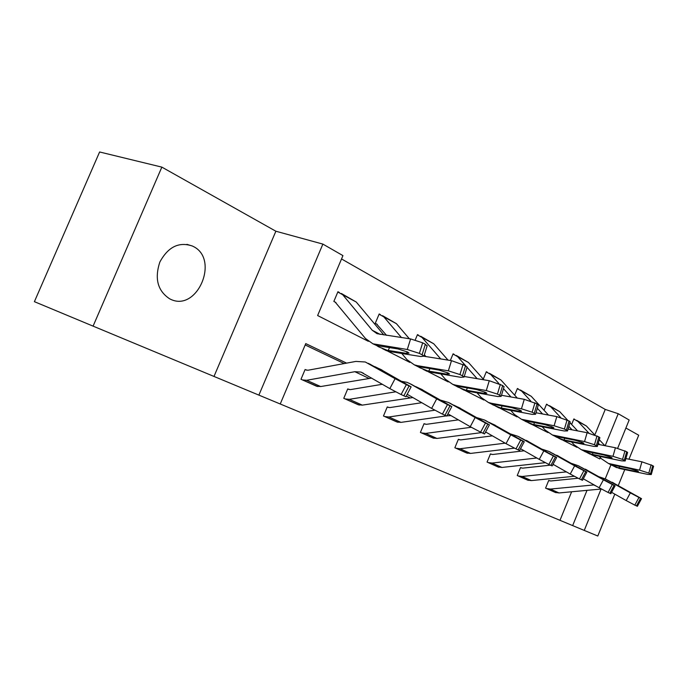 <?xml version="1.0" encoding="UTF-8"?>
<svg xmlns="http://www.w3.org/2000/svg" width="688" height="688" viewBox="0 0 688 688"><rect width="100%" height="100%" fill="white"/><g stroke="black" fill="none" stroke-linecap="round" stroke-linejoin="round"><path stroke-width="1.03" d="M192.915 246.287L192.434 246.046C178.975 241.497 168.113 246.837 159.848 262.051C154.387 278.666 157.681 290.938 169.73 298.859L170.228 299.099C197.129 312.825 220.194 258.886 192.915 246.287M594.836 434.919L605.242 409.42L618.228 413.72L629.159 419.998L617.669 448.258M628.978 459.206L638.713 435.229L625.899 428.022M93.086 326.129L34.4 301.671L99.605 151.979L161.852 167.124L93.086 326.129L258.886 395.118L322.878 244.094L342.942 255.618L317.624 315.534L368.355 341.317M214.002 376.422L275.871 231.228L161.852 167.124M275.871 231.228L322.878 244.094M605.242 409.42L341.532 258.955M601.08 489.048L584.25 530.414L597.795 536.021L614.797 494.139M618.271 485.582L624.764 469.586M339.313 292.469L337.937 291.729L333.852 301.421L335.95 302.531M380.464 314.657L379.191 313.969L375.27 323.308L377.265 324.366M415.234 339.975L417.478 334.609L418.657 335.245M450.339 360.469L453.108 353.813L454.209 354.406M483.277 379.122L486.339 371.726L487.371 372.285M514.658 395.17L517.419 388.479L518.382 389.004M544.045 410.263L546.547 404.183L547.45 404.664M571.625 424.47L573.895 418.923L574.738 419.379M346.58 363.126L305.756 343.604L280.24 403.994L559.989 520.317L571.642 491.774M577.112 478.349L577.309 477.868M344.198 363.565L305.188 344.963M306.521 370.161L305.102 369.516L300.983 379.277L317.916 386.57M349.04 389.511L347.724 388.918L343.776 398.318L359.463 405.094M388.488 407.477L387.267 406.918L383.474 415.991L398.06 422.303M425.193 424.186L424.057 423.662L420.411 432.425L433.999 438.316M459.438 439.77L458.371 439.288L454.863 447.759L467.548 453.272M491.447 454.338L490.449 453.891L487.07 462.087L498.946 467.255M521.444 467.995L520.506 467.573L517.247 475.52L528.384 480.37M549.609 480.817L548.732 480.413L545.575 488.127L556.05 492.694M584.25 530.414L572.657 525.598L587.01 490.346M559.989 520.317L572.657 525.598M280.24 403.994L258.886 395.118M610.961 464.744L605.216 478.882M591.035 454.484L599.807 458.939L600.357 457.597M605.191 445.729L618.228 413.72M387.49 351.043L409.833 362.395M427.91 371.58L448.223 381.909M465.346 390.603L483.87 400.02M500.116 408.276L517.049 416.885M532.503 424.737L548.018 432.623M562.741 440.105L576.974 447.338M302.402 379.914L306.642 380.283L354.862 371.701L360.951 372.079L389.838 388.6L395.101 378.667L406.35 384.618L401.087 394.542L389.838 388.6M305.068 369.611L307.768 370.273L355.894 361.415L365.285 361.991L395.101 378.667M379.991 369.052L411.132 386.854L405.894 396.718L401.087 394.542M316.446 386.157L320.668 386.544L371.744 378.082M396.047 378.641L369.688 364.029M374.711 366.584L380.318 369.284L380.094 369.886M403.839 395.841L409.093 385.942L406.35 384.618M409.093 385.942L411.132 386.854M396.202 378.34L380.318 369.284M341.36 293.475L356.255 302.041L383.827 334.927M382.786 348.825L389.675 351.534L420.815 356.53L423.937 356.16L422.079 354.802L425.365 344.249L427.067 346.081M335.228 302.152L365.509 338.539L372.93 343.811L407.287 349.504L410.598 338.926L422.673 342.813L425.365 344.249M337.825 292.013L342.727 294.748L372.26 330.274L377.067 333.689L410.598 338.926M387.172 350.261L378.942 346.967L377.273 346.021L378.598 345.901L397.939 348.919L407.52 351.998L409.042 353.099L406.625 353.4L387.172 350.261L389.675 351.534M422.673 342.813L419.379 353.391L422.079 354.802M419.379 353.391L407.287 349.504M345.092 398.911L349.289 399.324L395.686 391.816M407.193 394.276L431.634 408.405L436.708 398.868L447.492 404.57L442.418 414.099L431.634 408.405M401.947 381.41L407.064 382.365L409.953 383.672L436.708 398.868M347.689 388.995L350.278 389.64L382.373 384.265M420.729 388.918L451.81 406.591L446.77 416.068L442.418 414.099M358.104 404.699L362.292 405.129L412.895 397.569M436.854 398.472L411.2 384.274M415.776 386.613L421.219 389.227L421.022 389.769M444.955 415.303L450.012 405.791L447.492 404.57M450.012 405.791L451.81 406.591M437.009 398.189L421.219 389.227M384.704 416.532L388.866 416.988L434.859 410.203M447.94 413.866L470.248 426.698L475.141 417.521L485.487 423L480.602 432.159L470.248 426.698M440.974 400.253L448.593 402.514L475.141 417.521M387.241 406.995L389.718 407.606L421.778 402.704M458.457 407.322L489.409 424.84L484.55 433.947L480.602 432.159M446.908 415.801L451.001 415.629M396.804 421.916L400.949 422.38L446.271 415.887M474.608 416.816L449.625 403.013M453.805 405.155L459.094 407.692L458.913 408.182M482.95 433.277L487.826 424.135L485.487 423M487.826 424.135L489.409 424.84M474.754 416.541L459.094 407.692M382.502 315.654L396.417 323.67L409.343 338.745M424.023 355.868L424.419 356.324M423.232 369.37L430.069 372.088L460.84 377.325L464.065 377.05L462.439 375.854L465.544 365.698L467.049 367.289M376.551 323.979L386.536 335.34M401.775 353.477L406.978 359.669L414.382 364.872L417.461 365.672L448.361 370.841L451.491 360.658L465.544 365.698M423.971 356.255L451.491 360.658M379.088 314.218L383.87 316.919L401.457 337.567M427.755 370.909L419.886 367.762L418.399 366.91L419.826 366.876L438.961 370.058L448.146 373.008L449.479 373.98L446.985 374.195L427.755 370.909L430.069 372.088M463.058 364.373L459.945 374.556L462.439 375.854M459.945 374.556L448.361 370.841M420.686 336.243L433.724 343.768L448.008 360.099M460.736 388.428L467.479 391.119L497.854 396.546L501.165 396.365L499.729 395.308L502.67 385.512L504.003 386.914M424.367 354.767L425.915 356.565M440.819 373.919L445.377 379.234L452.747 384.36L455.791 385.177L486.296 390.543L489.271 380.722L502.67 385.512M464.237 376.491L489.271 380.722M417.384 334.832L422.054 337.481L440.707 358.93M465.329 390.027L457.787 387.017L456.462 386.252L457.984 386.286L476.887 389.606L485.702 392.427L486.88 393.287L484.318 393.433L465.329 390.027L467.479 391.119M500.374 384.291L497.424 394.104L499.729 395.308M497.424 394.104L486.296 390.543M421.555 432.933L425.674 433.414L471.271 427.274M485.608 431.961L506.024 443.64L510.745 434.816L520.696 440.079L515.974 448.894L506.024 443.64M477.18 417.745L484.455 419.998L510.745 434.816M424.032 423.731L426.405 424.324L458.354 419.861M493.502 424.41L524.265 441.756L519.569 450.528L515.974 448.894M485.418 432.313L486.39 432.408M432.829 437.955L436.932 438.437L481.531 432.606M509.627 433.836L485.289 420.411M489.116 422.372L494.259 424.84L494.096 425.279M518.159 449.926L522.863 441.128L520.696 440.079M522.863 441.128L524.265 441.756M509.765 433.578L494.259 424.84M455.929 448.232L459.997 448.739L505.19 443.167M520.541 448.714L539.263 459.386L543.821 450.872L553.401 455.946L548.843 464.452L539.263 459.386M510.866 434.042L517.815 436.269L543.821 450.872M458.346 439.348L460.633 439.916L492.402 435.848M522.003 438.402L556.669 457.477L552.137 465.939L548.843 464.452M466.464 452.919L470.515 453.426L514.469 448.163M542.213 449.66L518.485 436.596M550.873 465.406L555.422 456.927L553.401 455.946M555.422 456.927L556.669 457.477M528.023 441.249L526.139 440.329L526.853 441.206M542.342 449.419L526.999 440.802M488.067 462.534L492.083 463.058L536.829 458.002M553.023 464.288L570.232 474.049L574.635 465.836L583.871 470.73L579.468 478.934L570.232 474.049M542.282 449.247L548.929 451.44L574.635 465.836M490.432 453.942L492.634 454.501L524.17 450.786M556.661 455.207L586.873 472.131L582.487 480.31L579.468 478.934M497.931 466.92L501.93 467.453L545.326 462.68M572.597 464.426L549.454 451.698M552.688 453.366L557.418 456.075M581.36 479.828L585.755 471.641L583.871 470.73M585.755 471.641L586.873 472.131M572.717 464.194L557.555 455.705M456.221 355.404L468.451 362.473L483.905 379.819M495.618 406.161L502.231 408.801L532.177 414.374L535.556 414.279L534.284 413.342L537.087 403.882L538.274 405.112M477.042 392.831L481.032 397.397L488.351 402.454L491.361 403.271L521.452 408.801L524.273 399.324L537.087 403.882M501.483 395.282L524.273 399.324M453.022 354.019L457.589 356.625L465.699 365.784M467.04 367.297L477.119 378.667M500.228 407.786L492.986 404.897L491.808 404.209L493.399 404.312L512.053 407.726L520.532 410.435L521.573 411.2L518.95 411.278L500.228 407.786L502.231 408.801M534.954 402.747L532.142 412.224L534.284 413.342M532.142 412.224L521.452 408.801M489.366 373.274L500.881 379.939L517.299 398.085M528.117 422.673L534.585 425.261L564.1 430.955L567.531 430.937L566.405 430.095L569.071 420.961L570.128 422.045M510.745 410.383L514.237 414.305L521.487 419.284L554.115 425.769L556.807 416.61L569.071 420.961M536.004 412.766L556.807 416.61M486.261 371.916L490.725 374.47L498.955 383.612M503.487 388.643L510.986 396.967M532.727 424.315L525.761 421.546L524.712 420.918L526.354 421.073L544.75 424.573L552.911 427.179L553.849 427.867L551.174 427.884L532.727 424.315L534.585 425.261M567.093 419.904L564.409 429.054L566.405 430.095M564.409 429.054L554.115 425.769M520.36 389.984L531.222 396.288L548.456 415.07M558.458 438.101L564.796 440.63L593.864 446.409L597.339 446.46L596.333 445.712L598.878 436.871L599.824 437.835M542.178 426.723L545.223 430.095L552.404 434.988L584.542 441.567L587.113 432.709L598.878 436.871M568.082 429.071L587.113 432.709M517.35 388.651L521.71 391.162L530.715 401.018M537.337 408.268L542.557 413.978M563.051 439.744L556.351 437.086L555.414 436.519L557.108 436.717L575.228 440.277L583.106 442.788L583.931 443.407L581.222 443.373L563.051 439.744L564.796 440.63M597.029 435.882L594.475 444.74L596.333 445.712M594.475 444.74L584.542 441.567M518.184 475.933L522.14 476.474L566.405 471.882M583.304 478.788L599.145 487.749L603.41 479.811L612.329 484.524L608.063 492.462L599.145 487.749M571.659 463.471L578.023 465.63L603.41 479.811M520.489 467.616L522.613 468.158L550.331 465.157M552.696 464.899L553.874 464.77M585.213 469.13L615.089 485.823L610.841 493.726L608.063 492.462M527.438 480.052L531.377 480.594L574.256 476.268M601.002 478.22L578.427 465.828M581.403 467.367L586.021 469.981M609.826 493.305L614.092 485.384L612.329 484.524M614.092 485.384L615.089 485.823M601.114 478.005L586.142 469.646M549.402 405.645L559.662 411.605L567.652 420.205M569.948 422.664L577.593 430.886M586.864 452.532L593.056 455.017L621.677 460.857L625.186 460.969L624.283 460.289L626.716 451.732L627.576 452.584M571.565 441.98L574.205 444.861L581.308 449.677L612.965 456.333L615.416 447.75L626.716 451.732M597.958 444.31L615.416 447.75M546.478 404.338L550.744 406.797L560.677 417.53M568.864 426.371L572.072 429.837M591.431 454.183L584.972 451.62L584.129 451.104L585.858 451.354L603.703 454.957L611.314 457.382L612.062 457.933L609.319 457.847L591.431 454.183L593.056 455.017M624.988 450.803L622.545 459.386L624.283 460.289M622.545 459.386L612.965 456.333M546.453 488.514L550.366 489.073L594.114 484.902M611.598 492.324L626.2 500.563L630.337 492.883L638.963 497.45L634.826 505.13L626.2 500.563M599.188 476.81L605.285 478.925L630.337 492.883M548.706 480.465L550.761 480.981L578.083 478.255M611.985 482.185L641.517 498.645L637.389 506.291L634.826 505.13M555.156 492.384L559.043 492.943L601.424 489.013M627.611 491.155L605.569 479.063M608.33 480.491L612.827 483.019M636.477 505.912L640.614 498.25L638.963 497.45M640.614 498.25L641.517 498.645M627.723 490.94L612.939 482.709M576.673 420.342L586.391 426.001L594.733 434.876M599.282 439.709L604.89 445.678M613.498 466.068L619.561 468.502L647.726 474.385L651.261 474.557L650.452 473.946L652.783 465.638L653.557 466.404M599.102 456.247L601.381 458.698L608.398 463.437L639.556 470.145L641.913 461.82L652.783 465.638M625.865 458.578L641.913 461.82M573.835 419.069L578.006 421.486L588.876 433.096M598.293 443.141L599.712 444.654M618.03 467.72L611.795 465.243L611.047 464.787L612.81 465.062L630.38 468.7L637.733 471.039L638.404 471.538L635.643 471.409L618.03 467.72L619.561 468.502M651.166 464.778L648.818 473.095L650.452 473.946M648.818 473.095L639.556 470.145M316.497 386.183L302.462 379.931M381.943 370.006L379.423 368.777M370.772 364.563L368.2 363.307M368.699 378.262L354.862 371.701M320.668 386.544L306.642 380.283M376.044 344.602L378.598 345.901M372.26 330.274L380.154 334.385M335.28 302.17L335.907 302.496M342.727 294.748L356.255 302.041M406.625 353.4L407.124 351.8M389.52 347.595L388.204 350.45M358.164 404.725L345.144 398.928M422.664 389.864L420.334 388.729M412.336 384.833L409.953 383.672M409.687 397.69L406.247 396.056M362.292 405.129L349.289 399.324M396.856 421.942L384.755 416.558M460.375 408.259L458.208 407.201M450.803 403.589L448.593 402.514M447.664 415.69L447.105 415.423M400.949 422.38L388.866 416.988M417.461 365.672L419.826 366.876M376.603 324.005L377.222 324.332M383.87 316.919L396.417 323.67M446.985 374.195L447.449 372.672M429.948 368.553L428.77 371.107M455.791 385.177L457.984 386.286M422.054 337.481L433.724 343.768M484.318 393.433L484.756 391.979M467.384 387.929L466.326 390.225M432.881 437.972L421.606 432.958M495.403 425.339L493.391 424.358M486.502 420.996L484.455 419.998M436.932 438.437L425.674 433.414M466.516 452.945L455.981 448.249M519.724 437.198L517.815 436.269M470.515 453.426L459.997 448.739M497.983 466.946L488.119 462.551M558.467 456.092L556.712 455.241M550.718 452.317L548.929 451.44M501.93 467.453L492.083 463.058M491.361 403.271L493.399 404.312M457.589 356.625L468.451 362.473M518.95 411.278L519.363 409.902M502.163 405.903L501.208 407.984M524.462 420.11L526.354 421.073M490.725 374.47L500.881 379.939M551.174 427.884L551.561 426.569M534.559 422.621L533.69 424.522M555.336 435.822L557.108 436.717M521.71 391.162L531.222 396.288M581.222 443.373L581.584 442.126M564.796 438.222L564.005 439.95M527.49 480.069L518.236 475.958M586.959 469.99L585.316 469.19M579.7 466.447L578.023 465.63M567.376 472.432L566.25 471.899M531.377 480.594L522.14 476.474M584.198 450.511L585.858 451.354M550.744 406.797L559.662 411.605M609.319 457.847L609.654 456.669M593.082 452.799L592.359 454.39M555.207 492.41L546.504 488.54M613.67 483.01L612.122 482.262M606.859 479.691L605.285 478.925M596.333 486.158L593.753 484.937M559.043 492.943L550.366 489.073M611.254 464.271L612.81 465.062M578.006 421.486L586.391 426.001M635.643 471.409L635.961 470.291M619.613 466.464L618.951 467.926M192.434 246.046L186.912 244.352M363.565 373.326L360.951 372.079M316.953 386.338L302.918 380.094M372.93 343.811L377.351 345.849M382.313 348.575L386.579 350.742M335.383 302.204L335.821 302.436M423.937 356.16L427.205 345.643M358.611 404.879L345.6 399.092M397.303 422.105L385.211 416.713M414.382 364.872L418.399 366.91M423.051 369.275L426.999 371.279M376.697 324.039L377.136 324.263M464.065 377.05L467.161 366.928M452.747 384.36L456.462 386.252M460.788 388.445L464.443 390.302M501.165 396.365L504.098 386.604M433.328 438.136L422.062 433.113M466.963 453.1L456.428 448.413M498.422 467.1L488.557 462.714M488.351 402.454L491.808 404.209M495.824 406.247L499.23 407.975M535.556 414.279L538.351 404.854M521.487 419.284L524.712 420.918M528.453 422.828L531.626 424.436M567.531 430.937L570.197 421.821M552.404 434.988L555.414 436.519M558.905 438.299L561.872 439.804M597.339 446.46L599.884 437.645M527.92 480.233L518.666 476.113M581.308 449.677L584.129 451.104M587.406 452.773L590.184 454.183M625.186 460.969L627.619 452.429M555.629 492.565L546.934 488.695M608.398 463.437L611.047 464.787M614.117 466.344L616.732 467.668M651.261 474.557L653.591 466.275"/></g></svg>
